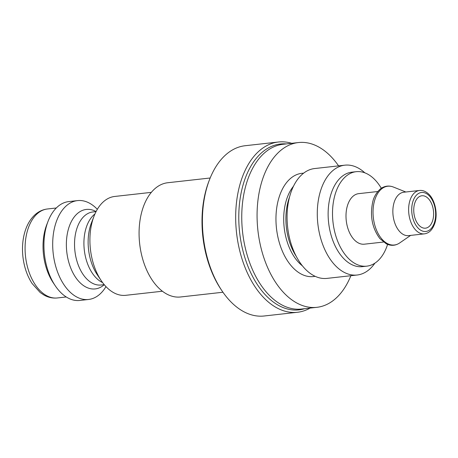<?xml version="1.0" encoding="UTF-8"?>
<svg xmlns="http://www.w3.org/2000/svg" width="458" height="458" viewBox="0 0 458 458"><rect width="100%" height="100%" fill="white"/><g stroke="black" fill="none" stroke-linecap="round" stroke-linejoin="round"><path stroke-width="0.69" d="M364.831 172.826A55.269 33.365 83.6 0 0 344.863 165.172L314.652 168.544A55.269 33.365 83.6 0 0 289.719 196.362A55.269 33.365 83.6 0 0 294.511 252.787A55.269 33.365 83.6 0 0 326.926 278.395L357.137 275.018A55.269 33.365 83.6 0 0 374.925 263.138M344.863 165.172A55.269 33.365 83.6 0 0 319.93 192.984A55.269 33.365 83.6 0 0 324.722 249.41A55.269 33.365 83.6 0 0 357.137 275.018M381.319 188.307A47.529 28.694 83.6 0 0 356.232 171.681L351.853 172.174A47.529 28.694 83.6 0 0 330.407 196.098A47.529 28.694 83.6 0 0 334.529 244.624A47.529 28.694 83.6 0 0 362.41 266.642L366.789 266.155A47.529 28.694 83.6 0 0 387.588 244.4M97.325 209.317A49.739 30.028 83.6 0 0 77.511 200.61L68.757 201.589A49.739 30.028 83.6 0 0 48.073 221.266A49.739 30.028 83.6 0 0 46.315 226.624A49.739 30.028 83.6 0 0 55.286 285.826A49.739 30.028 83.6 0 0 79.806 300.454L88.566 299.475A49.739 30.028 83.6 0 0 105.964 286.611M48.073 221.266L46.75 224.683A44.764 27.028 83.6 0 0 45.17 229.504A44.764 27.028 83.6 0 0 53.248 282.786L55.286 285.826M77.511 200.61A49.739 30.028 83.6 0 0 55.075 225.645A49.739 30.028 83.6 0 0 59.385 276.432A49.739 30.028 83.6 0 0 88.566 299.475M151.34 192.36L114.729 196.453A49.739 30.028 83.6 0 0 94.045 216.13A49.739 30.028 83.6 0 0 92.293 221.489A49.739 30.028 83.6 0 0 101.264 280.691A49.739 30.028 83.6 0 0 125.778 295.313L162.39 291.225M210.182 177.996L167.76 182.736A57.479 34.699 83.6 0 0 141.831 211.67A57.479 34.699 83.6 0 0 146.818 270.352A57.479 34.699 83.6 0 0 180.532 296.979L222.949 292.238M338.588 165.87A82.898 50.048 83.6 0 0 298.444 142.553L283.118 144.264A82.898 50.048 83.6 0 0 245.723 185.988A82.898 50.048 83.6 0 0 252.913 270.626A82.898 50.048 83.6 0 0 301.536 309.035L316.862 307.324A82.898 50.048 83.6 0 0 350.868 275.716M298.444 142.553A82.898 50.048 83.6 0 0 261.049 184.276A82.898 50.048 83.6 0 0 268.233 268.915A82.898 50.048 83.6 0 0 316.862 307.324M356.232 171.681A47.529 28.694 83.6 0 0 334.787 195.606A47.529 28.694 83.6 0 0 338.909 244.131A47.529 28.694 83.6 0 0 366.789 266.155M377.798 191.518L358.683 193.654A25.425 15.349 83.6 0 0 347.216 206.449A25.425 15.349 83.6 0 0 349.42 232.406A25.425 15.349 83.6 0 0 364.333 244.183L383.449 242.047M419.505 190.471L403.744 192.234A21.829 13.179 83.6 0 0 393.897 203.22A21.829 13.179 83.6 0 0 395.786 225.508A21.829 13.179 83.6 0 0 408.593 235.624L424.354 233.861C429.157 233.231 432.667 229.635 434.894 223.069C438.048 213.422 434.882 199.385 428.322 193.74C425.482 191.226 422.545 190.133 419.505 190.471A21.829 13.179 83.6 0 0 409.658 201.457A21.829 13.179 83.6 0 0 411.553 223.744A21.829 13.179 83.6 0 0 424.354 233.861M414.519 203.976A16.305 9.841 83.6 0 0 415.933 220.619A16.305 9.841 83.6 0 0 425.493 228.17A16.305 9.841 83.6 0 0 433.463 210.875A16.305 9.841 83.6 0 0 421.87 195.766A16.305 9.841 83.6 0 0 414.519 203.976M297.465 312.276L264.192 315.991A85.663 51.72 -96.4 0 1 221.964 290.801A85.663 51.72 -96.4 0 1 209.535 179.616A85.663 51.72 -96.4 0 1 245.162 145.724L278.435 142.009A85.663 51.72 83.6 0 0 236.551 232.887A85.663 51.72 83.6 0 0 297.465 312.276A85.663 51.72 83.6 0 0 310.106 308.079M209.535 179.616L208.951 181.133A83.453 50.386 83.6 0 0 221.054 289.45L221.964 290.801M291.694 143.308A85.663 51.72 83.6 0 0 278.435 142.009M304.662 308.686A83.453 50.386 -96.4 0 1 239.631 232.544A83.453 50.386 -96.4 0 1 286.244 143.915M289.565 196.94A46.424 28.03 83.6 0 0 288.116 201.434A46.424 28.03 83.6 0 0 296.189 256.24M293.481 186.24A46.424 28.03 83.6 0 0 285.929 201.68A46.424 28.03 83.6 0 0 302.372 265.812M303.585 173.198A51.949 31.362 83.6 0 0 278.447 199.459A51.949 31.362 83.6 0 0 283.502 253.68A51.949 31.362 83.6 0 0 315.11 276.3M96.083 211.567A39.989 24.142 83.6 0 0 68.282 229.567A39.989 24.142 83.6 0 0 75.192 276.712A39.989 24.142 83.6 0 0 104.258 284.687M96.066 211.607L92.871 211.962A36.755 22.19 83.6 0 0 76.291 230.46A36.755 22.19 83.6 0 0 79.48 267.982A36.755 22.19 83.6 0 0 101.035 285.013L104.229 284.658M94.932 213.983A36.755 22.19 83.6 0 0 85.675 229.412A36.755 22.19 83.6 0 0 102.603 282.592M94.045 216.13L91.457 222.823A39.989 24.142 83.6 0 0 90.049 227.134A39.989 24.142 83.6 0 0 97.262 274.731L101.264 280.691M374.444 201.114A29.57 17.851 83.6 0 0 378.938 234.988A29.57 17.851 83.6 0 0 399.645 242.969C395.431 245.769 390.983 246.055 386.3 243.833L379.831 238.544C372.085 227.964 369.743 215.655 372.801 201.606C374.564 193.682 380.821 187.912 382.688 187.499C386.123 185.759 389.689 185.605 393.393 187.041A29.57 17.851 83.6 0 0 374.444 201.114M412.652 202.344A19.62 11.845 83.6 0 0 425.167 231.513A19.62 11.845 83.6 0 0 433.228 202.052A19.62 11.845 83.6 0 0 412.652 202.344M27.222 231.513A44.764 27.028 83.6 0 0 31.104 277.216A44.764 27.028 83.6 0 0 57.359 297.958C52.79 298.427 48.365 297.488 44.088 295.129L40.155 292.502L32.071 283.473C27.125 275.79 24.068 266.837 22.9 256.6C22.013 248.288 22.562 240.427 24.555 233.013C26.667 225.273 30.182 219.159 35.094 214.67C38.747 211.424 42.852 209.529 47.414 208.98A44.764 27.028 83.6 0 0 27.222 231.513M405.805 191.999L393.393 187.041M410.654 235.389L399.645 242.969M57.359 297.958L66.244 296.967M47.414 208.98L56.3 207.989"/></g></svg>
